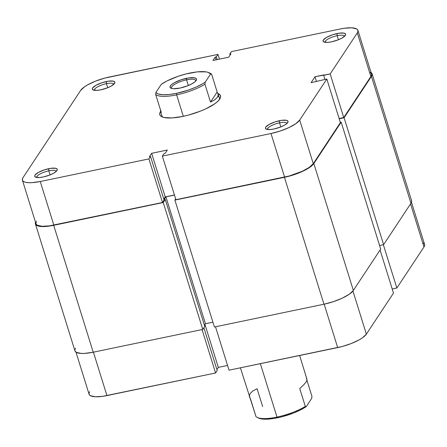 <?xml version="1.0" encoding="UTF-8"?>
<svg xmlns="http://www.w3.org/2000/svg" width="447" height="447" viewBox="0 0 447 447"><rect width="100%" height="100%" fill="white"/><g stroke="black" fill="none" stroke-linecap="round" stroke-linejoin="round"><path stroke-width="0.67" d="M75.973 352.141L89.087 394.254A24.691 6.956 -17.3 0 0 106.934 395.584L93.412 352.169L106.934 395.584L215.583 372.988L102.564 396.349L95.144 396.774L90.389 395.701L89.26 394.64L89.026 393.287L89.702 391.684M202.061 329.573L215.583 372.988L217.203 370.535L203.877 327.74L217.203 370.535L215.583 372.988L202.061 329.573M393.494 293.103L380.073 250.013L393.494 293.103L366.367 334.144L393.494 293.103M352.934 291.014L366.367 334.144L352.934 291.014M216.896 369.54L218.32 367.378L227.551 365.462L218.32 367.378L216.896 369.54M229.026 370.189L342.262 346.498L351.398 343.48L359.315 339.77L362.428 337.826L366.367 334.144A24.691 6.956 -17.3 0 1 337.675 347.593L229.026 370.189L215.504 326.774L229.026 370.189M411.469 202.307L424.589 244.42A24.691 6.956 -17.3 0 1 423.974 246.984L410.553 203.893L423.974 246.984L396.847 288.024L383.358 244.71L396.847 288.024L392.209 288.991L396.847 288.024L423.974 246.984L424.65 245.386L424.421 244.028L423.287 242.972M324.153 304.178L337.675 347.593L324.153 304.178M204.961 324.488L218.32 367.378L204.961 324.488M411.413 200.256L411.648 201.642L410.955 203.279A25.295 7.124 -17.3 0 0 411.586 200.653L372.06 73.749A25.295 7.124 162.7 0 1 371.435 76.381L410.955 203.279L371.435 76.381L344.084 117.762L383.61 244.66L410.955 203.279L383.61 244.66L344.084 117.762L339.195 118.779L344.084 117.762L371.435 76.381L372.127 74.744L371.887 73.353L370.731 72.269M371.027 72.453A25.295 7.124 162.7 0 1 372.06 73.749M379.592 245.498L383.61 244.66L379.592 245.498M340.307 122.344L341.178 122.16L380.699 249.063L341.178 122.16L313.828 163.541L353.353 290.438L380.699 249.063L353.353 290.438L313.828 163.541A25.295 7.124 162.7 0 1 284.432 177.319L323.958 304.217A25.295 7.124 -17.3 0 0 353.353 290.438L349.314 294.215L342.313 298.155L333.406 301.669L323.958 304.217L284.432 177.319L174.889 200.1L214.415 327.003L323.958 304.217L214.415 327.003L174.889 200.1L175.677 198.909L174.889 200.1L284.432 177.319L293.88 174.771L302.787 171.257L309.788 167.312L313.828 163.541L341.178 122.16L340.307 122.344M174.481 195.076L165.921 196.859L205.447 323.757L212.917 322.203L205.447 323.757L165.921 196.859L164.021 199.736L165.25 199.479L204.776 326.377L165.25 199.479L163.239 202.525L202.765 329.422L204.776 326.377L202.765 329.422L163.239 202.525L53.69 225.31L93.216 352.208L202.765 329.422L93.216 352.208L53.69 225.31A25.295 7.124 162.7 0 1 35.414 223.947A25.295 7.124 162.7 0 1 35.531 222.293L35.587 224.344L36.743 225.428L38.783 226.165L45.136 226.506L53.69 225.31L163.239 202.525L165.25 199.479L164.021 199.736L165.921 196.859L174.481 195.076M204.435 325.287L205.447 323.757L204.435 325.287M35.414 223.947L74.94 350.845A25.295 7.124 -17.3 0 0 93.216 352.208L84.662 353.404L81.142 353.432L76.269 352.325L74.928 350.817M74.873 349.856L75.565 348.213M209.604 73.045A30.111 8.482 162.7 0 1 211.593 74.146L217.164 92.021L219.393 97.854A30.111 8.482 162.7 0 1 219.298 99.72A30.111 8.482 -17.3 0 0 218.007 96.206M218.052 93.557A31.798 8.957 162.7 0 1 219.969 98.731A31.798 8.957 162.7 0 1 182.778 116.432L188.69 115.019L200.452 111.13L205.849 108.811L214.655 103.855L217.723 101.408L219.734 99.111L220.606 97.049L220.304 95.306L218.052 93.557M286.896 123.478A10.119 2.85 -17.3 0 0 279.559 122.836L279.47 120.701A11.806 3.325 162.7 0 1 287.795 122.422A11.806 3.325 162.7 0 1 273.989 128.993L280.548 127.026L284.337 125.249L286.963 123.417L288.03 121.796L287.918 121.148L286.432 120.299L281.56 120.332L275.061 121.891L269.128 124.439L265.753 127.127L265.429 127.892L266.082 129.049L269.999 129.552L273.989 128.993A11.806 3.325 162.7 0 1 266.244 129.133A11.806 3.325 162.7 0 1 268.189 125.004A11.806 3.325 162.7 0 1 279.47 120.701L279.559 122.836A10.119 2.85 162.7 0 1 286.873 123.383A10.119 2.85 162.7 0 1 286.896 123.478M344.497 36.319A10.119 2.85 -17.3 0 0 337.167 35.676L337.077 33.542A11.806 3.325 162.7 0 1 345.397 35.263A11.806 3.325 162.7 0 1 331.596 41.834L338.156 39.867L341.938 38.09L345.313 35.402L345.525 33.989L344.034 33.139L339.161 33.173L332.663 34.732L326.729 37.28L323.36 39.967L323.142 41.381L323.684 41.889L327.601 42.392L331.596 41.834A11.806 3.325 162.7 0 1 323.851 41.973A11.806 3.325 162.7 0 1 325.79 37.844A11.806 3.325 162.7 0 1 337.077 33.542L337.167 35.676A10.119 2.85 162.7 0 1 344.475 36.224A10.119 2.85 162.7 0 1 344.497 36.319M113.761 84.31A10.119 2.85 -17.3 0 0 106.425 83.667L106.336 81.533A11.806 3.325 162.7 0 1 114.655 83.254A11.806 3.325 162.7 0 1 100.854 89.825L107.414 87.858L111.197 86.081L114.572 83.393L114.784 81.98L113.292 81.13L108.425 81.164L101.927 82.723L95.988 85.271L92.618 87.958L92.294 88.724L92.942 89.881L96.859 90.383L100.854 89.825A11.806 3.325 162.7 0 1 93.11 89.964A11.806 3.325 162.7 0 1 95.049 85.835A11.806 3.325 162.7 0 1 106.336 81.533L106.425 83.667A10.119 2.85 162.7 0 1 113.734 84.215A10.119 2.85 162.7 0 1 113.761 84.31M56.154 171.469A10.119 2.85 -17.3 0 0 48.818 170.827L48.729 168.692A11.806 3.325 162.7 0 1 57.054 170.413A11.806 3.325 162.7 0 1 43.247 176.984L49.807 175.017L53.595 173.24L56.221 171.408L57.289 169.787L57.177 169.139L55.691 168.29L50.818 168.323L44.32 169.877L38.386 172.43L35.011 175.118L34.687 175.883L35.341 177.04L39.258 177.543L43.247 176.984A11.806 3.325 162.7 0 1 35.509 177.124A11.806 3.325 162.7 0 1 37.447 172.995A11.806 3.325 162.7 0 1 48.729 168.692L48.818 170.827A10.119 2.85 162.7 0 1 56.132 171.374A10.119 2.85 162.7 0 1 56.154 171.469M280.828 126.914L279.559 122.836L280.828 126.914M338.435 39.755L337.167 35.676L338.435 39.755M107.693 87.746L106.425 83.667L107.693 87.746M50.086 174.906L48.818 170.827L50.086 174.906M162.345 156.115L175.922 199.703L284.571 177.107L270.999 133.519L162.345 156.115L163.971 153.662L165.088 153.427L167.329 150.047L151.645 153.304L149.41 156.69L150.527 156.461L148.907 158.914L40.258 181.51L31.905 182.678L28.468 182.7L25.697 182.348L23.713 181.627L22.579 180.566L22.35 179.213L23.026 177.61L80.633 90.456L84.572 86.768L87.685 84.829L95.602 81.119L104.738 78.102L217.974 54.405L109.325 77.001A24.691 6.956 162.7 0 0 80.633 90.456L23.026 177.61A24.691 6.956 162.7 0 0 22.411 180.18L35.989 223.768A24.691 6.956 -17.3 0 0 53.83 225.098L162.484 202.502L164.105 200.044L150.527 156.461L149.41 156.69L151.645 153.304L165.222 196.892L174.453 194.976L165.222 196.892L163.792 199.055L165.222 196.892L151.645 153.304L167.329 150.047L165.088 153.427L163.971 153.662L162.345 156.115L175.922 199.703L289.164 176.006L302.49 171.19L309.324 167.34L313.269 163.658L340.391 122.618L326.818 79.03L299.691 120.07L313.269 163.658L340.391 122.618L326.818 79.03L299.691 120.07L295.752 123.752L288.913 127.602L280.219 131.032L270.999 133.519L162.345 156.115M357.913 30.346L371.485 73.928A24.691 6.956 -17.3 0 1 370.87 76.498L357.298 32.91L330.171 73.951L343.749 117.539L339.111 118.505L343.749 117.539L370.87 76.498L357.298 32.91A24.691 6.956 162.7 0 0 357.913 30.346A24.691 6.956 162.7 0 0 340.066 29.016L231.417 51.612L229.797 54.065L230.104 55.059L229.797 54.065L230.915 53.83L228.68 57.216L212.995 60.479L215.236 57.093L216.354 56.858L217.974 54.405L219.449 59.138L217.974 54.405L216.354 56.858L215.236 57.093L212.995 60.479L228.68 57.216L230.915 53.83L229.797 54.065L231.417 51.612L340.066 29.016L344.436 28.25L351.856 27.82L356.611 28.899L357.74 29.955L357.974 31.312L357.298 32.91L330.171 73.951L314.995 76.744L311.078 82.667L326.818 79.03L311.078 82.667L314.995 76.744L316.487 81.544L314.995 76.744L323.952 74.878L323.673 75.303L324.958 79.415L323.673 75.303L330.171 73.951L343.749 117.539L370.87 76.498L371.552 74.9L371.317 73.543L370.189 72.487M36.604 221.198L35.928 222.802L36.157 224.154L37.285 225.215L42.04 226.288L49.461 225.864L162.484 202.502L148.907 158.914L40.258 181.51L53.83 225.098L40.258 181.51A24.691 6.956 162.7 0 1 22.411 180.18M163.032 117.243A30.111 8.482 162.7 0 1 161.892 115.762L160.602 111.616M160.59 111.409L159.719 113.471L160.015 115.22L161.473 116.583L164.032 117.511L172.022 117.935L182.778 116.432A31.798 8.957 162.7 0 1 161.92 116.812A31.798 8.957 162.7 0 1 160.562 111.459M270.999 133.519L284.571 177.107A24.691 6.956 -17.3 0 0 313.269 163.658L299.691 120.07A24.691 6.956 162.7 0 1 270.999 133.519M215.236 57.093L216.085 59.837L215.236 57.093M216.354 56.858L217.208 59.602L216.354 56.858M164.105 200.044L162.484 202.502L148.907 158.914L150.527 156.461L164.105 200.044M36.844 177.481A10.119 2.85 162.7 0 1 36.81 177.392A10.119 2.85 162.7 0 1 48.818 170.827A10.119 2.85 -17.3 0 0 36.844 177.481M94.451 90.322A10.119 2.85 162.7 0 1 94.412 90.233A10.119 2.85 162.7 0 1 106.425 83.667A10.119 2.85 -17.3 0 0 94.451 90.322M325.187 42.331A10.119 2.85 162.7 0 1 325.153 42.241A10.119 2.85 162.7 0 1 337.167 35.676A10.119 2.85 -17.3 0 0 325.187 42.331M267.585 129.49A10.119 2.85 162.7 0 1 267.552 129.401A10.119 2.85 162.7 0 1 279.559 122.836A10.119 2.85 -17.3 0 0 267.585 129.49M218.102 93.697L218.265 94.591L217.477 97.228L214.839 99.776L210.52 102.072L204.955 84.192L205.246 82.125A28.91 8.147 162.7 0 1 176.576 93.345L176.643 94.876A30.111 8.482 -17.3 0 0 204.955 84.192A30.111 8.482 162.7 0 1 176.643 94.876A30.111 8.482 162.7 0 1 155.668 94.446L161.238 112.32L160.54 111.068L160.663 110.476M195.73 81.069A12.65 3.565 -17.3 0 0 186.567 79.851L186.505 78.326A13.851 3.9 162.7 0 1 196.272 80.348A13.851 3.9 162.7 0 1 180.074 88.059L187.768 85.751L192.21 83.667L195.294 81.516L196.551 79.616L196.417 78.856L194.668 77.856L188.952 77.895L181.331 79.722L174.364 82.717L171.279 84.869L170.028 86.768L170.156 87.528L171.905 88.528L173.458 88.724L180.074 88.059A13.851 3.9 162.7 0 1 170.983 88.227A13.851 3.9 162.7 0 1 173.263 83.377A13.851 3.9 162.7 0 1 186.505 78.326L186.567 79.851A12.65 3.565 162.7 0 1 195.708 80.533A12.65 3.565 162.7 0 1 195.73 81.069M240.402 367.825L256.025 416.66A30.111 8.482 -17.3 0 0 277 417.09A30.111 8.482 162.7 0 1 257.248 417.448L258.662 418.113A28.91 8.147 -17.3 0 0 280.599 417.096A28.91 8.147 -17.3 0 0 306.296 406.546L311.66 398.428L311.95 396.36L306.96 380.33L311.95 396.36L311.66 398.428L306.296 406.546L305.312 406.407L299.741 388.532L303.653 384.917L306.15 381.928L307.078 379.738L299.646 355.505M188.332 85.522L186.567 79.851L188.332 85.522M277 417.09L260.361 363.674L277 417.09A30.111 8.482 -17.3 0 0 305.312 406.407A30.111 8.482 162.7 0 1 277 417.09M160.596 111.61L160.808 110.085M183.32 116.315L176.643 94.876L183.32 116.315M257.248 417.448A30.111 8.482 162.7 0 1 256.025 416.66L250.46 398.785L249.672 397.517L249.353 396.215L250.147 393.572L252.778 391.03L257.103 388.734L262.668 406.614M160.54 111.068L161.238 112.32L155.668 94.446L155.964 92.378L155.668 94.446A30.111 8.482 -17.3 0 0 176.643 94.876L176.576 93.345A28.91 8.147 162.7 0 1 155.964 92.378L161.328 84.26L167.072 80.913L178.051 76.336L186.047 73.951L197.406 71.861L206.134 71.883L208.157 72.369L210.61 74.006L205.246 82.125L202.575 83.801L196.088 87.087L188.528 90.048L176.576 93.345L169.173 94.524L162.943 94.753L158.417 94.015L156.914 93.3L155.964 92.378L161.328 84.26A28.91 8.147 162.7 0 1 187.019 73.71A28.91 8.147 162.7 0 1 208.961 72.693A28.91 8.147 162.7 0 1 210.61 74.006L211.593 74.146A30.111 8.482 -17.3 0 0 210.375 73.358L208.961 72.693M258.634 418.101L261.489 418.923L266.92 419.18L273.81 418.47L281.576 416.855L293.45 413.045L300.546 409.893L306.296 406.546L305.312 406.407L299.741 388.532L303.653 384.917L306.15 381.928L307.078 379.738L306.385 378.486M171.838 88.512A12.65 3.565 162.7 0 1 171.559 88.059A12.65 3.565 162.7 0 1 186.567 79.851A12.65 3.565 -17.3 0 0 171.838 88.512M211.593 74.146L217.164 92.021L210.52 102.072L204.955 84.192L205.246 82.125L210.61 74.006L211.593 74.146M210.52 102.072L214.839 99.776L217.477 97.228L218.265 94.591L217.164 92.021L210.52 102.072"/></g></svg>
